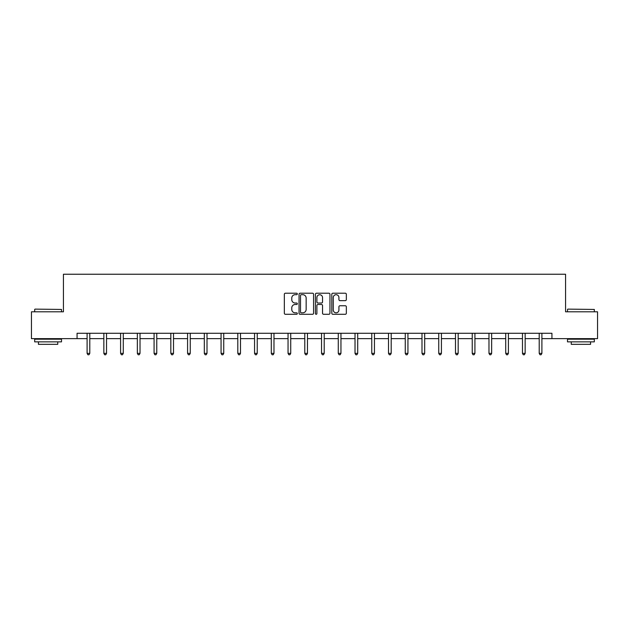 <?xml version="1.0" encoding="UTF-8"?>
<svg xmlns="http://www.w3.org/2000/svg" width="629" height="629" viewBox="0 0 629 629"><rect width="100%" height="100%" fill="white"/><g stroke="black" fill="none" stroke-linecap="round" stroke-linejoin="round"><path stroke-width="0.94" d="M297.328 293.955A0.739 0.739 0 0 0 296.589 293.216L285.393 293.216A1.054 1.054 0 0 0 284.339 294.27L284.339 313.234A1.054 1.054 0 0 0 285.393 314.288L296.589 314.288A0.739 0.739 0 0 0 297.328 313.557A0.739 0.739 0 0 0 296.589 312.817L295.143 312.817A3.373 3.373 0 0 1 291.77 309.444L291.77 307.864A3.373 3.373 0 0 1 295.143 304.491L296.589 304.491A0.739 0.739 0 0 0 297.328 303.752A0.739 0.739 0 0 0 296.589 303.021L295.143 303.021A3.373 3.373 0 0 1 291.77 299.648L291.77 298.067A3.373 3.373 0 0 1 295.143 294.694L296.589 294.694A0.739 0.739 0 0 0 297.328 293.955M345.29 300.646A1.054 1.054 0 0 0 346.343 299.593L346.343 294.27A1.054 1.054 0 0 0 345.29 293.216L332.859 293.216A1.054 1.054 0 0 0 331.805 294.27L331.805 313.234A1.054 1.054 0 0 0 332.859 314.288L345.29 314.288A1.054 1.054 0 0 0 346.343 313.234L346.343 306.81A1.054 1.054 0 0 0 345.29 305.757L339.974 305.757A1.054 1.054 0 0 0 338.921 306.81L338.921 309.995A2.815 2.815 0 0 1 336.098 312.817A2.815 2.815 0 0 1 333.284 309.995L333.284 297.509A2.815 2.815 0 0 1 336.098 294.694A2.815 2.815 0 0 1 338.921 297.509L338.921 299.593A1.054 1.054 0 0 0 339.974 300.646L345.29 300.646M77.068 338.638L31.45 338.638L31.45 311.803L63.435 311.803L63.435 274.236L565.565 274.236L565.565 311.803L597.55 311.803L597.55 338.638L551.932 338.638L551.932 333.276L77.068 333.276L77.068 338.638L87.101 338.638M313.58 294.27A1.054 1.054 0 0 0 312.527 293.216L300.096 293.216A1.054 1.054 0 0 0 299.042 294.27L299.042 313.234A1.054 1.054 0 0 0 300.096 314.288L312.527 314.288A1.054 1.054 0 0 0 313.58 313.234L313.58 294.27M316.473 293.216L328.904 293.216A1.054 1.054 0 0 1 329.958 294.27L329.958 313.234A1.054 1.054 0 0 1 328.904 314.288L323.589 314.288A1.054 1.054 0 0 1 322.535 313.234L322.535 305.545A1.054 1.054 0 0 0 321.482 304.491L317.952 304.491A1.054 1.054 0 0 0 316.898 305.545L316.898 313.557A0.739 0.739 0 0 1 316.159 314.288A0.739 0.739 0 0 1 315.42 313.557L315.42 294.27A1.054 1.054 0 0 1 316.473 293.216M89.79 338.638L103.848 338.638M106.529 338.638L120.595 338.638M123.276 338.638L137.342 338.638M140.023 338.638L154.081 338.638M156.77 338.638L170.829 338.638M173.51 338.638L187.576 338.638M190.257 338.638L204.315 338.638M207.004 338.638L221.062 338.638M223.743 338.638L237.809 338.638M240.49 338.638L254.548 338.638M257.237 338.638L271.296 338.638M273.977 338.638L288.043 338.638M290.724 338.638L304.79 338.638M307.471 338.638L321.529 338.638M324.21 338.638L338.276 338.638M340.957 338.638L355.023 338.638M357.704 338.638L371.763 338.638M374.452 338.638L388.51 338.638M391.191 338.638L405.257 338.638M407.938 338.638L421.996 338.638M424.685 338.638L438.743 338.638M441.424 338.638L455.49 338.638M458.171 338.638L472.23 338.638M474.919 338.638L488.977 338.638M491.658 338.638L505.724 338.638M508.405 338.638L522.471 338.638M525.152 338.638L539.21 338.638M541.899 338.638L551.932 338.638M301.252 294.694A0.739 0.739 0 0 0 300.513 295.433L300.513 312.078A0.739 0.739 0 0 0 301.252 312.817L302.777 312.817A3.373 3.373 0 0 0 306.15 309.444L306.15 298.067A3.373 3.373 0 0 0 302.777 294.694L301.252 294.694M322.535 297.564A2.815 2.815 0 0 0 319.713 294.749A2.815 2.815 0 0 0 316.898 297.564L316.898 301.967A1.054 1.054 0 0 0 317.952 303.021L321.482 303.021A1.054 1.054 0 0 0 322.535 301.967L322.535 297.564M89.931 333.276L89.868 333.433A1.077 1.077 0 0 0 89.79 333.834L89.79 353.364L87.101 353.364L87.101 333.834A1.077 1.077 0 0 0 87.03 333.433L86.967 333.276M89.79 353.364L88.98 354.764L87.911 354.764L87.101 353.364M34.996 309.122L61.508 309.444L34.996 309.122M48.087 341.862L34.674 341.862L34.674 339.18L61.508 339.18L61.508 341.862L48.087 341.862M57.75 341.862L57.75 344.33L38.424 344.33L38.424 341.862M567.814 309.122L594.326 309.444L567.814 309.122M580.913 341.862L567.492 341.862L567.492 339.18L594.326 339.18L594.326 341.862L580.913 341.862M590.576 341.862L590.576 344.33L571.25 344.33L571.25 341.862M106.671 333.276L106.608 333.433A1.077 1.077 0 0 0 106.529 333.834L106.529 353.364L103.848 353.364L103.848 333.834A1.077 1.077 0 0 0 103.769 333.433L103.706 333.276M106.529 353.364L105.727 354.764L104.658 354.764L103.848 353.364M123.418 333.276L123.355 333.433A1.077 1.077 0 0 0 123.276 333.834L123.276 353.364L120.595 353.364L120.595 333.834A1.077 1.077 0 0 0 120.516 333.433L120.453 333.276M123.276 353.364L122.474 354.764L121.397 354.764L120.595 353.364M140.165 333.276L140.102 333.433A1.077 1.077 0 0 0 140.023 333.834L140.023 353.364L137.342 353.364L137.342 333.834A1.077 1.077 0 0 0 137.264 333.433L137.201 333.276M140.023 353.364L139.213 354.764L138.144 354.764L137.342 353.364M156.904 333.276L156.841 333.433A1.077 1.077 0 0 0 156.77 333.834L156.77 353.364L154.081 353.364L154.081 333.834A1.077 1.077 0 0 0 154.003 333.433L153.94 333.276M156.77 353.364L155.961 354.764L154.891 354.764L154.081 353.364M173.651 333.276L173.588 333.433A1.077 1.077 0 0 0 173.51 333.834L173.51 353.364L170.829 353.364L170.829 333.834A1.077 1.077 0 0 0 170.75 333.433L170.687 333.276M173.51 353.364L172.708 354.764L171.631 354.764L170.829 353.364M190.398 333.276L190.335 333.433A1.077 1.077 0 0 0 190.257 333.834L190.257 353.364L187.576 353.364L187.576 333.834A1.077 1.077 0 0 0 187.497 333.433L187.434 333.276M190.257 353.364L189.455 354.764L188.378 354.764L187.576 353.364M207.145 333.276L207.083 333.433A1.077 1.077 0 0 0 207.004 333.834L207.004 353.364L204.315 353.364L204.315 333.834A1.077 1.077 0 0 0 204.236 333.433L204.173 333.276M207.004 353.364L206.194 354.764L205.125 354.764L204.315 353.364M223.885 333.276L223.822 333.433A1.077 1.077 0 0 0 223.743 333.834L223.743 353.364L221.062 353.364L221.062 333.834A1.077 1.077 0 0 0 220.983 333.433L220.921 333.276M223.743 353.364L222.941 354.764L221.864 354.764L221.062 353.364M240.632 333.276L240.569 333.433A1.077 1.077 0 0 0 240.49 333.834L240.49 353.364L237.809 353.364L237.809 333.834A1.077 1.077 0 0 0 237.731 333.433L237.668 333.276M240.49 353.364L239.688 354.764L238.611 354.764L237.809 353.364M257.379 333.276L257.316 333.433A1.077 1.077 0 0 0 257.237 333.834L257.237 353.364L254.548 353.364L254.548 333.834A1.077 1.077 0 0 0 254.478 333.433L254.407 333.276M257.237 353.364L256.428 354.764L255.358 354.764L254.548 353.364M274.118 333.276L274.055 333.433A1.077 1.077 0 0 0 273.977 333.834L273.977 353.364L271.296 353.364L271.296 333.834A1.077 1.077 0 0 0 271.217 333.433L271.154 333.276M273.977 353.364L273.175 354.764L272.105 354.764L271.296 353.364M290.865 333.276L290.802 333.433A1.077 1.077 0 0 0 290.724 333.834L290.724 353.364L288.043 353.364L288.043 333.834A1.077 1.077 0 0 0 287.964 333.433L287.901 333.276M290.724 353.364L289.922 354.764L288.845 354.764L288.043 353.364M307.612 333.276L307.55 333.433A1.077 1.077 0 0 0 307.471 333.834L307.471 353.364L304.79 353.364L304.79 333.834A1.077 1.077 0 0 0 304.711 333.433L304.648 333.276M307.471 353.364L306.661 354.764L305.592 354.764L304.79 353.364M324.352 333.276L324.289 333.433A1.077 1.077 0 0 0 324.21 333.834L324.21 353.364L321.529 353.364L321.529 333.834A1.077 1.077 0 0 0 321.45 333.433L321.388 333.276M324.21 353.364L323.408 354.764L322.339 354.764L321.529 353.364M341.099 333.276L341.036 333.433A1.077 1.077 0 0 0 340.957 333.834L340.957 353.364L338.276 353.364L338.276 333.834A1.077 1.077 0 0 0 338.198 333.433L338.135 333.276M340.957 353.364L340.155 354.764L339.078 354.764L338.276 353.364M357.846 333.276L357.783 333.433A1.077 1.077 0 0 0 357.704 333.834L357.704 353.364L355.023 353.364L355.023 333.834A1.077 1.077 0 0 0 354.945 333.433L354.882 333.276M357.704 353.364L356.895 354.764L355.825 354.764L355.023 353.364M374.593 333.276L374.522 333.433A1.077 1.077 0 0 0 374.452 333.834L374.452 353.364L371.763 353.364L371.763 333.834A1.077 1.077 0 0 0 371.684 333.433L371.621 333.276M374.452 353.364L373.642 354.764L372.572 354.764L371.763 353.364M391.332 333.276L391.269 333.433A1.077 1.077 0 0 0 391.191 333.834L391.191 353.364L388.51 353.364L388.51 333.834A1.077 1.077 0 0 0 388.431 333.433L388.368 333.276M391.191 353.364L390.389 354.764L389.312 354.764L388.51 353.364M408.079 333.276L408.017 333.433A1.077 1.077 0 0 0 407.938 333.834L407.938 353.364L405.257 353.364L405.257 333.834A1.077 1.077 0 0 0 405.178 333.433L405.115 333.276M407.938 353.364L407.136 354.764L406.059 354.764L405.257 353.364M424.827 333.276L424.764 333.433A1.077 1.077 0 0 0 424.685 333.834L424.685 353.364L421.996 353.364L421.996 333.834A1.077 1.077 0 0 0 421.917 333.433L421.855 333.276M424.685 353.364L423.875 354.764L422.806 354.764L421.996 353.364M441.566 333.276L441.503 333.433A1.077 1.077 0 0 0 441.424 333.834L441.424 353.364L438.743 353.364L438.743 333.834A1.077 1.077 0 0 0 438.665 333.433L438.602 333.276M441.424 353.364L440.622 354.764L439.545 354.764L438.743 353.364M458.313 333.276L458.25 333.433A1.077 1.077 0 0 0 458.171 333.834L458.171 353.364L455.49 353.364L455.49 333.834A1.077 1.077 0 0 0 455.412 333.433L455.349 333.276M458.171 353.364L457.369 354.764L456.292 354.764L455.49 353.364M475.06 333.276L474.997 333.433A1.077 1.077 0 0 0 474.919 333.834L474.919 353.364L472.23 353.364L472.23 333.834A1.077 1.077 0 0 0 472.159 333.433L472.096 333.276M474.919 353.364L474.109 354.764L473.039 354.764L472.23 353.364M491.799 333.276L491.736 333.433A1.077 1.077 0 0 0 491.658 333.834L491.658 353.364L488.977 353.364L488.977 333.834A1.077 1.077 0 0 0 488.898 333.433L488.835 333.276M491.658 353.364L490.856 354.764L489.787 354.764L488.977 353.364M508.546 333.276L508.484 333.433A1.077 1.077 0 0 0 508.405 333.834L508.405 353.364L505.724 353.364L505.724 333.834A1.077 1.077 0 0 0 505.645 333.433L505.582 333.276M508.405 353.364L507.603 354.764L506.526 354.764L505.724 353.364M525.294 333.276L525.231 333.433A1.077 1.077 0 0 0 525.152 333.834L525.152 353.364L522.471 353.364L522.471 333.834A1.077 1.077 0 0 0 522.392 333.433L522.329 333.276M525.152 353.364L524.342 354.764L523.273 354.764L522.471 353.364M542.033 333.276L541.97 333.433A1.077 1.077 0 0 0 541.899 333.834L541.899 353.364L539.21 353.364L539.21 333.834A1.077 1.077 0 0 0 539.132 333.433L539.069 333.276M541.899 353.364L541.089 354.764L540.02 354.764L539.21 353.364M34.674 311.803L34.674 309.444M40.791 339.18L40.791 338.638M55.383 339.18L55.383 338.638M61.508 311.803L61.508 309.444M567.492 311.803L567.492 309.444M573.617 339.18L573.617 338.638M588.209 339.18L588.209 338.638M594.326 311.803L594.326 309.444"/></g></svg>
